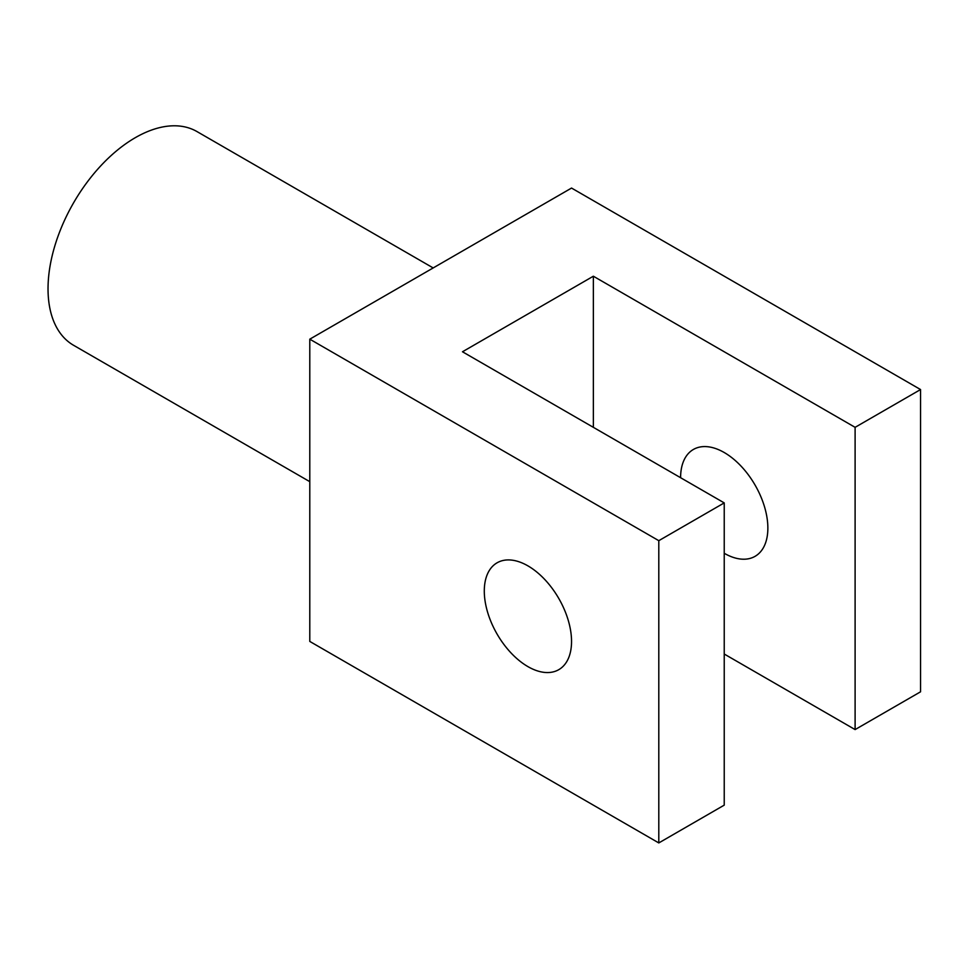 <?xml version="1.0" encoding="UTF-8"?>
<svg xmlns="http://www.w3.org/2000/svg" width="969" height="969" viewBox="0 0 969 969"><rect width="100%" height="100%" fill="white"/><g stroke="black" fill="none" stroke-linecap="round" stroke-linejoin="round"><path stroke-width="1.45" d="M309.789 481.666L73.583 345.291A123.39 71.246 -60 0 1 54.676 246.417A123.39 71.246 -60 0 1 135.285 137.683A123.39 71.246 -60 0 1 196.973 131.566L433.179 267.941M527.911 666.611A61.701 35.623 60 0 1 487.613 612.251A61.701 35.623 60 0 1 497.073 562.807A61.701 35.623 60 0 1 527.911 565.86A61.701 35.623 60 0 1 568.222 620.233A61.701 35.623 60 0 1 558.762 669.676A61.701 35.623 60 0 1 527.911 666.611M680.601 477.705A61.701 35.623 60 0 1 693.38 449.471A61.701 35.623 60 0 1 724.231 452.523A61.701 35.623 60 0 1 764.541 506.884A61.701 35.623 60 0 1 755.081 556.327A61.701 35.623 60 0 1 724.231 553.275M920.55 389.55L920.55 691.805L855.106 729.584L855.106 427.329L920.55 389.55L571.54 188.059L309.789 339.174L309.789 641.43L658.799 842.933L724.231 805.142L724.231 502.899L658.799 540.678L658.799 842.933M309.789 339.174L658.799 540.678M855.106 427.329L593.355 276.213L462.479 351.771L724.231 502.899M855.106 729.584L724.231 654.027M593.355 427.329L593.355 276.213"/></g></svg>
